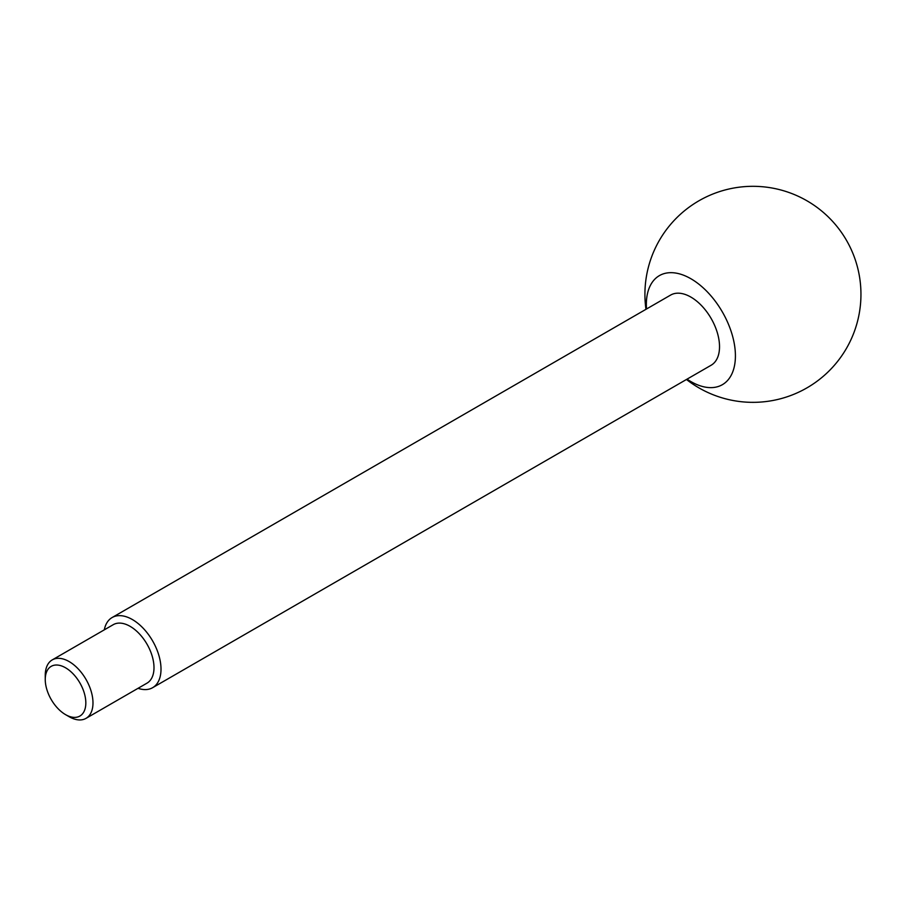 <?xml version="1.0" encoding="UTF-8"?>
<svg xmlns="http://www.w3.org/2000/svg" width="905" height="905" viewBox="0 0 905 905"><rect width="100%" height="100%" fill="white"/><g stroke="black" fill="none" stroke-linecap="round" stroke-linejoin="round"><path stroke-width="1.36" d="M69.119 661.566A33.757 19.491 -120 0 0 52.241 659.903A33.757 19.491 -120 0 0 45.25 675.356L45.25 679.485A28.689 16.562 -120 0 0 65.533 714.622L69.119 716.692A33.757 19.491 -120 0 0 85.998 718.366A33.757 19.491 -120 0 0 91.167 691.318A33.757 19.491 -120 0 0 69.119 661.566M69.119 716.692L65.533 714.622A28.689 16.562 -120 0 0 85.828 702.914A28.689 16.562 -120 0 0 65.533 667.777A28.689 16.562 -120 0 0 45.25 679.485M85.998 718.366L147.006 683.139A33.757 19.491 -120 0 0 153.997 667.686A33.757 19.491 -120 0 0 130.128 626.351A33.757 19.491 -120 0 0 113.249 624.676L52.241 659.903M138.046 688.309A40.51 23.383 -120 0 0 152.617 687.698L711.138 365.235A40.51 23.383 -120 0 0 717.348 332.78A40.51 23.383 -120 0 0 690.888 297.089A40.51 23.383 -120 0 0 670.628 295.075L112.118 617.538A40.51 23.383 -120 0 0 104.301 629.846M152.617 687.698A40.51 23.383 -120 0 0 158.828 655.231A40.51 23.383 -120 0 0 132.368 619.54A40.51 23.383 -120 0 0 112.118 617.538M687.031 379.161A62.965 36.358 -120 0 0 690.888 381.571A62.965 36.358 -120 0 0 735.414 355.869A62.965 36.358 -120 0 0 690.888 278.74A62.965 36.358 -120 0 0 646.521 309.001M686.476 379.478A108.012 108.012 0 0 0 846.48 348.335A108.012 108.012 0 0 0 692.563 204.768A108.012 108.012 0 0 0 645.966 309.318"/></g></svg>
